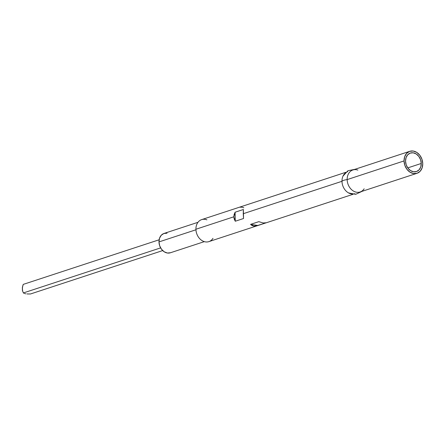 <?xml version="1.0" encoding="UTF-8"?>
<svg xmlns="http://www.w3.org/2000/svg" width="445" height="445" viewBox="0 0 445 445"><rect width="100%" height="100%" fill="white"/><g stroke="black" fill="none" stroke-linecap="round" stroke-linejoin="round"><path stroke-width="0.67" d="M405.54 161.146A9.734 7.637 -108.2 0 1 410.362 153.052A9.734 7.637 -108.2 0 1 421.265 163.46L407.753 167.893L421.265 163.46L420.592 159.738L418.828 156.412L416.242 153.981L413.221 152.819L410.223 153.097L407.715 154.777L406.068 157.602L405.54 161.146L406.207 164.861L407.97 168.188L410.563 170.619L413.583 171.781L416.576 171.503L419.09 169.823L420.736 166.997L421.265 163.46A9.734 7.637 -108.2 0 1 416.437 171.553A9.734 7.637 -108.2 0 1 405.54 161.146M167.008 233.208L163.882 233.497L161.257 235.255L159.538 238.209L158.987 241.908L195.939 229.776L158.987 241.908A10.174 7.977 71.8 0 0 170.374 252.782L204.327 241.641M212.971 238.342A11.581 9.078 -108.2 0 1 202.597 240.929A11.581 9.078 -108.2 0 1 195.922 229.247A11.581 9.078 71.8 0 0 208.877 241.624L258.028 225.482L253.745 226.054L250.557 224.38L258.834 221.666L263.156 222.967L266.305 222.761L263.156 222.967L258.834 221.666L250.557 224.38L258.028 225.482L250.557 224.38L251.976 225.493L253.745 226.054L255.792 226.054L265.837 222.917L258.028 225.482M233.831 216.798L195.922 229.247L233.831 216.798L235.094 212.22L243.37 209.506L243.543 218.517L235.266 221.237L233.831 216.798L234.131 214.479L235.094 212.22L243.37 209.506L243.248 213.711L341.983 181.299L243.248 213.711L243.543 218.517L235.266 221.237L235.094 212.22L235.266 221.237L234.215 219.085L233.831 216.798M354.943 193.675A11.581 9.078 -108.2 0 1 341.983 181.299A11.581 9.078 71.8 0 0 349.158 193.225M364.149 188.791A11.581 9.078 -108.2 0 1 353.781 191.255A11.581 9.078 -108.2 0 1 347.156 179.602A9.662 2.186 178.9 0 0 341.983 181.299A9.662 2.186 -1.1 0 1 347.156 179.602A11.581 9.078 71.8 0 0 360.116 191.979L417.01 173.3A11.581 9.078 -108.2 0 1 404.049 160.923L347.156 179.602L404.049 160.923L404.683 156.712L406.635 153.353L409.623 151.356L413.183 151.022L416.776 152.407L419.858 155.299L421.955 159.254L422.75 163.677A11.581 9.078 -108.2 0 1 417.01 173.3M197.981 222.305L164.027 233.447A10.174 7.977 71.8 0 0 158.987 241.908L159.683 245.79L161.524 249.267L164.233 251.809L167.392 253.027L170.518 252.732M422.75 163.677L422.121 167.887L420.163 171.247L417.176 173.244L413.616 173.578L410.023 172.193L406.941 169.3L404.844 165.345L404.049 160.923A11.581 9.078 -108.2 0 1 409.789 151.3A11.581 9.078 -108.2 0 1 422.75 163.677M409.789 151.3L352.896 169.973A11.581 9.078 71.8 0 0 347.156 179.602A11.581 9.078 -108.2 0 1 357.863 170.09M343.69 174.857A11.581 9.078 71.8 0 0 341.983 181.299A11.581 9.078 -108.2 0 1 347.723 171.675M345.737 172.326L201.657 219.619A11.581 9.078 71.8 0 0 195.922 229.247A11.581 9.078 -108.2 0 1 206.903 219.836M238.209 207.62L229.47 210.496M243.804 207.77L242.036 207.203L239.989 207.209M22.367 290.151L22.545 286.641L23.24 284.388L159.138 239.783L23.24 284.388L22.322 287.82L22.639 291.175L22.367 290.151M23.401 292.932L22.639 291.175L23.401 292.932L160.623 247.893L23.401 292.932L24.341 293.416L23.401 292.932M25.009 293.633L25.882 293.806L25.009 293.633M26.939 293.917L28.102 293.973L26.939 293.917M30.488 293.978L28.102 293.973L30.488 293.978L162.686 250.58L30.488 293.978M352.957 194.326L266.082 222.845M362.102 191.328L355.689 194.315L348.546 192.919M354.882 169.322L347.912 170.735L343.017 176.075"/></g></svg>
